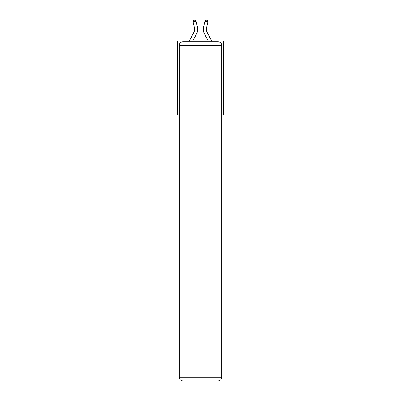 <?xml version="1.0" encoding="UTF-8"?>
<svg xmlns="http://www.w3.org/2000/svg" width="401" height="401" viewBox="0 0 401 401"><rect width="100%" height="100%" fill="white"/><g stroke="black" fill="none" stroke-linecap="round" stroke-linejoin="round"><path stroke-width="0.6" d="M179.342 71.929L177.678 71.929L177.678 41.087L223.322 41.087L223.322 115.107L221.658 115.107M177.678 71.929L177.678 115.107L179.342 115.107M223.322 71.929L221.658 71.929M189.282 41.087L193.934 32.205A6.17 6.17 0 0 0 194.485 27.975L193.147 22.095L196.154 21.408L197.492 27.288A9.253 9.253 0 0 1 196.67 33.639L192.766 41.087M211.718 41.087L207.066 32.205A6.17 6.17 0 0 1 206.515 27.975L207.853 22.095L204.846 21.408L203.507 27.288A9.253 9.253 0 0 0 204.33 33.639L208.234 41.087M183.046 41.704L217.954 41.704A3.699 3.699 0 0 1 221.658 45.403L221.658 377.251A3.699 3.699 0 0 1 217.954 380.95L183.046 380.95L183.046 377.251L217.954 377.251L217.954 45.403L183.046 45.403L183.046 377.251L179.342 377.251L179.342 45.403L183.046 45.403L183.046 41.704A3.699 3.699 0 0 0 179.342 45.403A3.699 3.699 0 0 1 183.046 41.704M179.342 377.251A3.699 3.699 0 0 0 183.046 380.95A3.699 3.699 0 0 1 179.342 377.251M207.066 32.205A6.17 6.17 0 0 1 206.515 27.975A6.17 6.17 0 0 0 207.066 32.205A6.17 6.17 0 0 1 206.515 27.975A6.17 6.17 0 0 0 207.066 32.205A6.17 6.17 0 0 1 206.515 27.975A6.17 6.17 0 0 0 207.066 32.205A6.17 6.17 0 0 1 206.515 27.975A6.17 6.17 0 0 0 207.066 32.205A6.17 6.17 0 0 1 206.515 27.975A6.17 6.17 0 0 0 207.066 32.205A6.17 6.17 0 0 1 206.515 27.975A6.17 6.17 0 0 0 207.066 32.205A6.17 6.17 0 0 1 206.515 27.975A6.17 6.17 0 0 0 207.066 32.205A6.17 6.17 0 0 1 206.515 27.975A6.17 6.17 0 0 0 207.066 32.205A6.17 6.17 0 0 1 206.515 27.975A6.17 6.17 0 0 0 207.066 32.205M204.846 21.408L203.507 27.288L204.846 21.408L203.507 27.288L204.846 21.408L203.507 27.288L204.846 21.408L203.507 27.288L204.846 21.408L203.507 27.288L204.846 21.408L203.507 27.288L204.846 21.408L203.507 27.288L204.846 21.408L203.507 27.288L204.846 21.408L203.507 27.288L204.846 21.408L206.104 20.05L207.307 20.326L207.853 22.095M193.934 32.205A6.17 6.17 0 0 0 194.485 27.975A6.17 6.17 0 0 1 193.934 32.205A6.17 6.17 0 0 0 194.485 27.975A6.17 6.17 0 0 1 193.934 32.205A6.17 6.17 0 0 0 194.485 27.975A6.17 6.17 0 0 1 193.934 32.205M193.147 22.095L193.693 20.326L194.896 20.05L196.154 21.408M217.954 380.95A3.699 3.699 0 0 0 221.658 377.251L217.954 377.251L217.954 380.95M221.658 45.403A3.699 3.699 0 0 0 217.954 41.704L217.954 45.403L221.658 45.403"/></g></svg>
